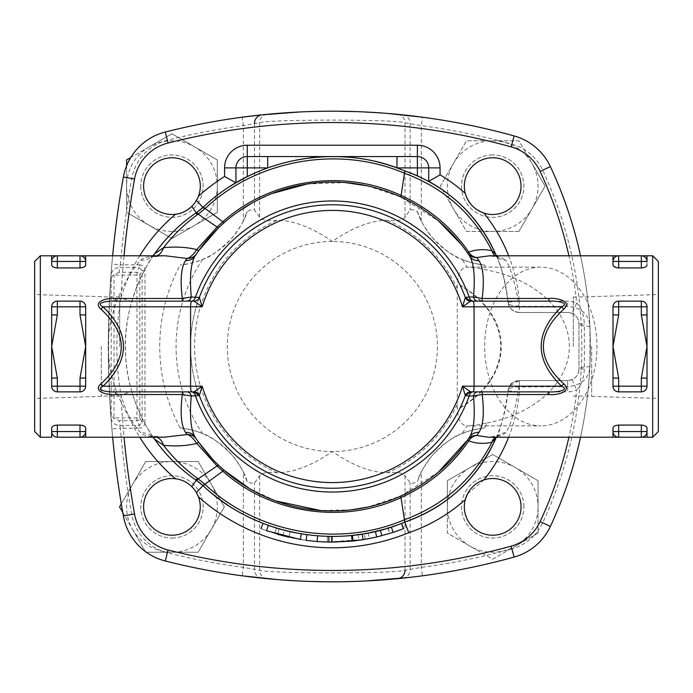 <?xml version="1.0" encoding="UTF-8"?>
<svg xmlns="http://www.w3.org/2000/svg" width="693" height="693" viewBox="0 0 693 693"><rect width="100%" height="100%" fill="white"/><g stroke="black" fill="none" stroke-linecap="round" stroke-linejoin="round"><path stroke-width="0.52" stroke-dasharray="3.46 2.6" d="M119.698 346.5L119.698 296.959L119.698 346.5M101.317 346.5L101.317 396.361L101.317 346.5M34.65 346.5L34.65 398.44L34.65 346.5M573.302 346.5L573.302 296.959L573.302 346.5M591.683 346.5L591.683 396.361L591.683 346.5M658.35 346.5L658.35 398.44L658.35 346.5M171.951 478.525A28.352 28.352 0 0 1 196.509 521.049A28.352 28.352 0 0 1 147.401 521.049A28.352 28.352 0 0 1 171.951 478.525A28.352 28.352 0 0 0 147.401 521.049A28.352 28.352 0 0 0 196.509 521.049A28.352 28.352 0 0 0 171.951 478.525M193.737 488.73L196.448 492.602M198.458 496.82A28.352 28.352 0 0 1 177.573 534.658A28.352 28.352 0 0 1 143.624 507.9A28.352 28.352 0 0 1 175.537 478.75M175.537 214.25A28.352 28.352 0 0 1 143.624 185.1A28.352 28.352 0 0 1 177.573 158.342A28.352 28.352 0 0 1 198.458 196.18L193.737 204.27M200.303 186.131A28.352 28.352 0 0 1 157.779 210.681A28.352 28.352 0 0 1 157.779 161.582A28.352 28.352 0 0 1 200.303 186.131A28.352 28.352 0 0 0 157.779 161.582A28.352 28.352 0 0 0 157.779 210.681A28.352 28.352 0 0 0 200.303 186.131M465.298 193.425A28.352 28.352 0 0 1 490.765 157.848A28.352 28.352 0 0 1 520.833 189.622A28.352 28.352 0 0 1 483.905 213.08M492.697 214.483A28.352 28.352 0 0 1 468.147 171.951A28.352 28.352 0 0 1 517.247 171.951A28.352 28.352 0 0 1 492.697 214.483A28.352 28.352 0 0 0 517.247 171.951A28.352 28.352 0 0 0 468.147 171.951A28.352 28.352 0 0 0 492.697 214.483M404.764 522.089L404.764 522.089A189.943 189.943 0 0 1 263.08 523.38M252.009 518.633A189.943 189.943 0 0 1 227.772 505.084M212.136 493.589A189.943 189.943 0 0 1 202.962 485.585M202.962 207.415A189.943 189.943 0 0 1 230.371 186.244M146.344 552.234L198.146 552.234L211.235 529.556A45.357 45.357 0 0 1 171.951 552.234L198.146 552.234L224.333 506.869L211.235 484.19A45.357 45.357 0 0 1 211.235 529.556L224.333 506.869L198.146 461.512L171.951 461.512A45.357 45.357 0 0 1 211.235 484.19L198.146 461.512L145.764 461.512L132.666 484.19A45.357 45.357 0 0 1 171.951 461.512L145.764 461.512L121.301 503.889M119.577 506.869L132.666 529.556A45.357 45.357 0 0 1 132.666 484.19L119.577 506.869M132.666 529.556L145.764 552.234L171.951 552.234A45.357 45.357 0 0 1 132.666 529.556M126.594 165.818L126.594 212.318L149.272 225.416A45.357 45.357 0 0 1 126.594 186.131L126.594 212.318L171.951 238.505L194.629 225.416A45.357 45.357 0 0 1 149.272 225.416L171.951 238.505L217.316 212.318L217.316 186.131A45.357 45.357 0 0 1 194.629 225.416L217.316 212.318L217.316 159.944L194.629 146.847A45.357 45.357 0 0 1 217.316 186.131L217.316 159.944L171.951 133.749L149.272 146.847A45.357 45.357 0 0 1 194.629 146.847L171.951 133.749L130.734 157.554M149.272 146.847L126.594 159.944L126.594 186.131A45.357 45.357 0 0 1 149.272 146.847M518.884 231.488L531.981 208.81A45.357 45.357 0 0 1 492.697 231.488L518.884 231.488L545.07 186.131L531.981 163.453A45.357 45.357 0 0 1 531.981 208.81L545.07 186.131L518.884 140.766L466.51 140.766L440.324 186.131L466.51 231.488L492.697 231.488A45.357 45.357 0 0 1 453.413 163.453A45.357 45.357 0 0 1 531.981 163.453L518.884 140.766L466.51 140.766L440.324 186.131L466.51 231.488L518.884 231.488M171.951 538.054A31.185 31.185 0 0 0 198.96 491.276A31.185 31.185 0 0 0 144.95 491.276A31.185 31.185 0 0 0 171.951 538.054A31.185 31.185 0 0 1 140.766 506.869A31.185 31.185 0 0 1 171.951 475.684A31.185 31.185 0 0 1 203.136 506.869A31.185 31.185 0 0 1 171.951 538.054M122.73 512.344L145.339 551.498M484.511 427.919C473.821 429.53 466.311 431.453 461.997 433.671A156.246 156.246 0 0 0 466.917 425.866C470.928 425.892 477.642 424.939 487.049 422.999A172.6 172.6 0 0 1 484.511 427.919A79.383 79.383 0 0 0 421.309 472.167L417.489 481.47C413.574 483.376 411.122 483.87 410.117 482.943L405.024 475.788C402.737 472.782 396.838 471.777 387.326 472.782C370.694 472.479 352.356 465.393 332.328 451.541C312.3 465.393 293.971 472.47 277.321 472.782C267.81 471.777 261.911 472.782 259.624 475.788L254.53 482.943C253.534 483.87 251.074 483.376 247.158 481.47L243.347 472.167L243.347 567.385L242.221 575.814A680.396 680.396 0 0 1 165.272 560.984A56.696 56.696 0 0 1 123.38 515.982A963.902 963.902 0 0 1 111.894 428.932L120.365 428.205A955.396 955.396 0 0 0 131.748 514.492A48.198 48.198 0 0 0 167.359 552.737A671.898 671.898 0 0 0 243.347 567.385L259.624 570.218C268.52 573.795 396.327 573.769 405.024 570.218L421.309 567.385A671.898 671.898 0 0 0 486.131 555.457L492.697 559.251L515.375 546.153A45.357 45.357 0 0 1 447.34 506.869L447.34 533.064L492.697 559.251L534.312 535.221A48.198 48.198 0 0 0 538.054 530.665L538.054 480.682L492.697 454.495L447.34 480.682L447.34 506.869A45.357 45.357 0 0 1 515.375 467.593A45.357 45.357 0 0 1 538.054 506.869L538.054 480.682L492.697 454.495L447.34 480.682L447.34 533.064L486.131 555.457A671.898 671.898 0 0 0 509.598 549.497A671.898 671.898 0 0 0 511.884 548.865A48.198 48.198 0 0 0 534.312 535.221L538.054 533.064L538.054 506.869A45.357 45.357 0 0 1 515.375 546.153L538.054 533.064L538.054 530.665A48.198 48.198 0 0 0 542.671 522.808A416.744 416.744 0 0 0 542.671 170.192A48.198 48.198 0 0 0 511.884 144.135A671.898 671.898 0 0 0 421.309 125.624L405.024 122.782C396.127 119.205 268.312 119.231 259.624 122.782L243.347 125.624A671.898 671.898 0 0 0 167.359 140.263A48.198 48.198 0 0 0 131.748 178.517A955.396 955.396 0 0 0 120.365 264.795L111.894 264.068A963.902 963.902 0 0 1 123.38 177.018A56.696 56.696 0 0 1 165.272 132.025A680.396 680.396 0 0 1 242.221 117.186L243.347 125.624L243.347 220.833L247.158 211.538C251.074 209.624 253.534 209.13 254.53 210.057L259.624 217.212C261.911 220.218 267.81 221.223 277.321 220.218C293.953 220.53 312.292 227.607 332.328 241.459C352.347 227.607 370.677 220.53 387.326 220.218C396.838 221.223 402.737 220.218 405.024 217.212L410.117 210.057C411.122 209.13 413.574 209.624 417.489 211.538L421.309 220.833A79.383 79.383 0 0 0 484.511 265.09A172.6 172.6 0 0 1 487.049 270.001C477.624 268.061 470.911 267.108 466.917 267.143C460.273 267.94 457.051 275.06 457.267 288.505L457.267 404.495C457.051 417.94 460.273 425.06 466.917 425.866L540.809 425.883A79.383 56.133 90 0 1 484.676 346.5A79.383 56.133 90 0 1 540.809 267.126A79.383 56.133 90 0 1 596.942 346.5L596.942 346.509A62.37 44.101 -90 0 0 596.942 346.5A79.383 56.133 90 0 1 596.942 346.509A79.383 56.133 90 0 1 540.809 425.883M140.766 186.131A31.185 31.185 0 0 0 187.543 213.141A31.185 31.185 0 0 0 187.543 159.121A31.185 31.185 0 0 0 140.766 186.131A31.185 31.185 0 0 1 171.951 154.946A31.185 31.185 0 0 1 203.136 186.131A31.185 31.185 0 0 1 171.951 217.316A31.185 31.185 0 0 1 140.766 186.131M492.697 154.946A31.185 31.185 0 0 0 465.687 201.724A31.185 31.185 0 0 0 519.707 201.724A31.185 31.185 0 0 0 492.697 154.946A31.185 31.185 0 0 1 523.882 186.131A31.185 31.185 0 0 1 492.697 217.316A31.185 31.185 0 0 1 461.512 186.131A31.185 31.185 0 0 1 492.697 154.946M467.541 493.806L483.905 479.92A28.352 28.352 0 0 1 520.833 503.378A28.352 28.352 0 0 1 490.765 535.161A28.352 28.352 0 0 1 465.298 499.584M464.345 506.869A28.352 28.352 0 0 1 506.869 482.319A28.352 28.352 0 0 1 506.869 531.427A28.352 28.352 0 0 1 464.345 506.869A28.352 28.352 0 0 0 506.869 531.427A28.352 28.352 0 0 0 506.869 482.319A28.352 28.352 0 0 0 464.345 506.869M523.882 506.869A31.185 31.185 0 0 0 477.105 479.868A31.185 31.185 0 0 0 477.105 533.879A31.185 31.185 0 0 0 523.882 506.869A31.185 31.185 0 0 1 492.697 538.054A31.185 31.185 0 0 1 461.512 506.869A31.185 31.185 0 0 1 492.697 475.684A31.185 31.185 0 0 1 523.882 506.869M119.135 272.332L113.297 275.112L114.05 275.112L114.05 417.888L136.98 417.888L136.98 272.332L139.362 267.576L119.473 267.576L119.135 272.332L136.98 272.332A2.833 2.763 -153.4 0 1 139.804 275.112L142.126 270.469L144.95 270.469L144.95 422.539L142.126 422.539L142.126 270.469L139.362 267.576L139.362 264.795L120.365 264.795L119.473 267.576A8.507 8.342 4.2 0 0 110.993 275.286L111.894 264.068M299.541 111.989L314.189 111.434M325.719 111.227L335.109 111.201M356.748 111.634L363.834 111.928M380.448 112.898L387.517 113.435M113.288 275.112L111.192 277.78L110.967 275.623C107.51 323.345 107.51 370.59 110.967 417.377L111.192 415.228L114.05 418.52L119.135 420.668L120.365 428.205L139.362 428.205L139.362 425.424L142.126 422.539L139.804 417.888A2.833 2.763 -26.6 0 1 136.98 420.668L119.135 420.668M402.616 114.839A8.507 8.385 -84.1 0 1 410.117 123.293L410.117 210.057M131.748 514.492L123.38 515.982A963.902 963.902 0 0 1 123.38 177.018A56.696 56.696 0 0 1 165.272 132.025A680.396 680.396 0 0 1 514.154 135.941A56.696 56.696 0 0 1 550.381 166.589A425.251 425.251 0 0 1 550.381 526.411A56.696 56.696 0 0 1 514.154 557.059A680.396 680.396 0 0 1 165.272 560.984A56.696 56.696 0 0 1 123.38 515.982A963.902 963.902 0 0 1 123.38 177.018A56.696 56.696 0 0 1 165.272 132.025A680.396 680.396 0 0 1 514.154 135.941A680.396 680.396 0 0 0 422.435 117.186L421.309 125.624L421.309 220.833M167.359 552.737L165.272 560.984A680.396 680.396 0 0 0 514.154 557.059A56.696 56.696 0 0 0 550.381 526.411A425.251 425.251 0 0 0 550.381 166.589A56.696 56.696 0 0 0 514.154 135.941A56.696 56.696 0 0 1 550.381 166.589A425.251 425.251 0 0 1 550.381 526.411A56.696 56.696 0 0 1 514.154 557.059A680.396 680.396 0 0 1 422.435 575.814L421.309 567.385L421.309 472.167M422.435 575.814L408.835 577.494M402.616 578.17A8.507 8.385 84.1 0 0 410.117 569.707L410.117 482.943M365.315 581.003L349.87 581.583M339.648 581.765L328.941 581.799M310.126 581.444L298.137 580.951M284.095 580.093L277.728 579.617M262.041 578.17A8.507 8.385 95.9 0 1 254.53 569.707L254.53 482.943M111.894 428.932L110.993 417.714A8.507 8.342 175.8 0 0 119.473 425.424L139.362 425.424L136.98 420.668L136.98 417.888L139.804 417.888L139.804 275.112L114.05 275.112L114.05 274.471M487.049 422.999A112.257 79.383 0 0 0 569.325 346.5A112.257 79.383 0 0 0 487.049 270.001M243.347 220.833A79.383 79.383 0 0 1 180.137 265.09C190.835 263.47 198.337 261.556 202.651 259.329C209.97 257.406 219.846 250.208 232.259 237.751C240.783 226.62 245.746 217.879 247.158 211.538M247.158 481.47C245.746 475.121 240.783 466.389 232.259 455.249C219.846 442.792 209.97 435.602 202.651 433.671C198.276 431.436 190.766 429.513 180.137 427.919A79.383 79.383 0 0 1 243.347 472.167M111.192 415.22L111.192 277.78M111.079 274.792C107.822 322.6 107.822 370.409 111.079 418.217M540.809 267.126L466.917 267.143A156.246 156.246 0 0 0 461.997 259.329C466.372 261.573 473.882 263.487 484.511 265.09M460.057 285.031A112.257 79.383 0 0 1 460.057 407.969A141.753 141.753 0 0 1 243.953 457.337A141.753 141.753 0 0 1 243.953 235.672A141.753 141.753 0 0 1 460.057 285.031M460.273 407.51A112.257 79.383 0 0 0 460.273 285.49A141.753 141.753 0 0 0 244.083 235.568A141.753 141.753 0 0 0 244.083 457.441A141.753 141.753 0 0 0 460.273 407.51M417.489 211.538C418.901 217.879 423.865 226.62 432.397 237.751C444.811 250.208 454.677 257.406 461.997 259.329M461.997 433.671C454.677 435.602 444.811 442.792 432.397 455.249C423.865 466.389 418.901 475.121 417.489 481.47M196.197 212.803A56.696 56.696 0 0 0 196.881 212.335M508.627 437.222A164.432 164.432 0 0 0 519.343 391.866L508.047 390.843A153.092 153.092 0 0 1 495.66 438.86C500.493 430.388 504.625 414.379 508.047 390.843L509.814 385.715L519.343 380.518A11.339 11.339 0 0 0 508.047 390.843L509.814 385.715M496.37 255.778A153.092 153.092 0 0 1 508.047 302.157L519.343 301.143A164.432 164.432 0 0 0 508.627 255.778M247.271 156.557L417.377 156.557A11.339 11.339 0 0 1 428.716 167.897L428.716 181.393M235.932 182.831L235.932 167.897M153.24 437.222A161.599 161.599 0 0 1 131.817 391.684L120.928 394.854A172.938 172.938 0 0 0 139.735 437.222M131.817 391.684C123.233 361.564 123.233 331.445 131.817 301.316L120.928 298.146C115.523 330.388 115.523 362.621 120.928 394.854A952.563 952.563 0 0 0 124.03 437.222M131.817 301.316A161.599 161.599 0 0 1 153.24 255.778M572.158 313.427C576.489 315.532 578.759 318.997 578.967 323.822C578.386 317.022 574.601 313.236 567.628 312.482L519.343 312.482L567.628 312.482A11.339 11.339 0 0 1 572.158 313.427L576.68 303.023A22.678 22.678 0 0 0 567.628 301.143L519.343 301.143L519.343 312.482C512.673 311.694 508.905 308.246 508.047 302.157A11.339 11.339 0 0 0 519.343 312.482L519.343 306.349L567.628 306.349C581.366 307.683 588.816 314.319 589.968 326.273L589.968 366.727C588.842 378.681 581.392 385.325 567.628 386.651L519.005 386.928C515.332 409.433 510.906 424.731 505.725 432.822L500.753 435.724L489.708 437.222M589.968 326.273A11.001 2.451 0 0 1 578.967 323.822L578.967 369.178L578.967 323.822L584.346 324.142C583.861 314.683 581.306 307.64 576.68 303.023A413.912 413.912 0 0 0 568.91 255.778M589.968 366.727A11.001 2.451 180 0 0 578.967 369.178C578.759 374.012 576.481 377.477 572.158 379.582A11.339 11.339 0 0 1 567.628 380.518C574.61 379.764 578.395 375.987 578.967 369.178L584.346 368.867L584.346 324.142M572.158 379.582L576.68 389.977C581.306 385.369 583.861 378.326 584.346 368.867M567.628 386.651L567.628 380.518L519.343 380.518L567.628 380.518L567.628 391.866A22.678 22.678 0 0 0 576.68 389.977A413.912 413.912 0 0 1 568.91 437.222M580.517 437.222A425.251 425.251 0 0 0 580.517 255.778M294.075 532.553A189.943 189.943 0 0 0 301.282 533.896C308.506 534.996 308.506 534.996 301.282 533.896C308.506 534.996 308.506 534.996 301.282 533.896A189.943 189.943 0 0 1 290.15 531.704L279.175 528.863A189.943 189.943 0 0 1 268.39 525.363C261.538 522.817 261.538 522.817 268.39 525.363L266.484 530.699C259.425 528.075 259.425 528.075 266.484 530.699L277.59 534.303L279.175 528.863L277.59 534.303M331.678 536.443L327.417 536.382A189.943 189.943 0 0 1 276.464 528.049L284.338 530.284L276.464 528.049A189.943 189.943 0 0 0 327.417 536.382L327.555 536.391M401.568 523.388L380.37 530.284L362.17 534.086A189.943 189.943 0 0 0 364.319 533.731A189.943 189.943 0 0 1 332.328 536.443A189.943 189.943 0 0 0 352.694 535.351A189.943 189.943 0 0 1 328.924 536.417L329.963 536.434M367.636 533.134L388.184 528.049L364.319 533.731L365.272 539.319L327.269 542.047C309.39 541.571 291.9 538.712 274.792 533.463L282.9 535.767L284.338 530.284M403.153 528.846L401.1 523.561L387.993 528.101L368.226 533.021L351.568 535.472A189.943 189.943 0 0 0 352.694 535.351C359.962 534.476 359.962 534.476 352.694 535.351L353.309 540.99C360.784 540.09 360.784 540.09 353.309 540.99L369.3 538.591L389.657 533.523L403.638 528.655M328.811 536.417L327.165 536.373M353.413 535.273L354.738 535.117M355.925 534.979L356.479 534.901M358.142 534.684L359.104 540.271L328.187 542.073M377.035 161.893A189.943 189.943 0 0 0 347.531 157.164M309.719 157.909A189.943 189.943 0 0 0 268.078 167.749M519.005 306.072A11.001 4.886 -5.1 0 1 508.047 302.157C504.617 278.577 500.485 262.578 495.66 254.149A11.001 10.369 -23.8 0 0 505.725 260.178C510.897 268.234 515.323 283.532 519.005 306.072L519.343 306.349M382.753 535.507L368.867 538.669M369.854 538.478L372.643 537.915M373.44 537.742L376.36 537.092M376.706 537.014L382.657 535.533M317.602 535.871L317.16 541.528L332.328 542.117L365.272 539.319L364.319 533.731M280.986 535.256L306.124 540.349M276.464 528.049L274.792 533.463L276.464 528.049M327.417 536.382L327.269 542.047L327.417 536.382M332.328 536.443L332.328 542.117L332.328 536.443M388.184 528.049L389.856 533.463M301.282 533.896L300.355 539.483C307.796 540.627 307.796 540.627 300.355 539.483L288.894 537.231L290.15 531.704L288.894 537.231M317.16 541.528L322.678 541.883M324.87 541.978L325.805 542.004M326.16 542.021L327.035 542.047M327.174 542.047L327.954 542.065M328.924 536.417L328.82 542.082L328.924 536.417M612.993 306.808L612.993 314.934L612.993 306.808A5.674 5.674 0 0 1 618.658 301.143C615.089 301.602 613.201 303.491 612.993 306.808L618.658 306.808L618.658 314.934L612.993 314.934L612.993 306.808C613.201 303.491 615.089 301.602 618.658 301.143L641.337 301.143C644.914 301.602 646.803 303.491 647.011 306.808L647.011 314.934L641.337 314.934L641.337 306.808L647.011 306.808C646.803 303.491 644.914 301.602 641.337 301.143L641.337 306.808L618.658 306.808L618.658 301.143L641.337 301.143A5.674 5.674 0 0 1 647.011 306.808L647.011 346.5L641.337 314.934M615.531 256.722L615.627 256.661A5.674 5.674 0 0 1 618.658 255.778A5.674 5.674 0 0 0 612.993 261.452A5.674 5.674 0 0 1 615.167 256.982L613.929 258.35M644.481 256.731L643.901 256.393A5.674 5.674 0 0 0 641.337 255.778L641.337 261.452L618.658 261.452L618.658 255.778L641.337 255.778A5.674 5.674 0 0 1 647.011 261.452A5.674 5.674 0 0 0 641.337 255.778L647.011 255.778L647.011 261.452L641.337 261.452L641.337 267.94L618.338 267.931M618.658 267.94L618.658 261.452L612.993 261.452L612.993 264.925L616.484 267.689M614.007 258.203A5.674 5.674 0 0 0 612.993 261.452L612.993 255.778L618.658 255.778M612.993 264.925L612.993 261.452L612.993 264.925M647.011 261.452L647.011 264.925L647.011 261.452M612.993 378.075L618.658 378.075L618.658 386.192L612.993 386.192L612.993 378.075L612.993 386.192C613.201 389.509 615.089 391.398 618.658 391.866L618.658 386.192L641.337 386.192L641.337 391.866L618.658 391.866A5.674 5.674 0 0 1 612.993 386.192L612.993 346.5L618.658 378.075M612.993 314.934L612.993 346.5L618.658 314.934M641.337 378.075L647.011 378.075L647.011 386.192L641.337 386.192L641.337 378.075L647.011 346.5L647.011 386.192A5.674 5.674 0 0 1 641.337 391.866C644.914 391.398 646.803 389.509 647.011 386.192C646.803 389.509 644.914 391.398 641.337 391.866L618.658 391.866L641.337 391.866M618.658 391.866C615.089 391.398 613.201 389.509 612.993 386.192M641.337 301.143L618.658 301.143M615.54 436.287A5.674 5.674 0 0 0 618.658 437.222L618.658 431.548L641.337 431.548L641.337 437.222A5.674 5.674 0 0 0 645.989 434.797M615.185 436.027A5.674 5.674 0 0 1 612.993 431.548L612.993 428.075L612.993 431.548A5.674 5.674 0 0 0 613.92 434.658L615.185 436.027A5.674 5.674 0 0 1 614.007 434.797M614.015 434.788L615.627 436.339A5.674 5.674 0 0 1 615.523 436.278L616.094 436.607M641.337 437.222L647.011 437.222L647.011 431.548A5.674 5.674 0 0 1 641.337 437.222A5.674 5.674 0 0 0 647.011 431.548L647.011 428.075C646.803 426.386 644.914 425.381 641.337 425.069L618.658 425.069L618.658 431.548L612.993 431.548L612.993 437.222L618.658 437.222M641.337 425.069L641.337 431.548L647.011 431.548L647.011 428.075M612.993 431.548L612.993 428.075M57.328 391.866L80.007 391.866C83.584 391.398 85.473 389.509 85.681 386.192L80.007 386.192L80.007 378.075L85.681 378.075L85.681 386.192A5.674 5.674 0 0 1 80.007 391.866L57.328 391.866C53.759 391.398 51.871 389.509 51.663 386.192L51.663 378.075L57.328 378.075L57.328 386.192L51.663 386.192L51.663 378.075L51.663 386.192C51.871 389.509 53.759 391.398 57.328 391.866L57.328 386.192L80.007 386.192L80.007 391.866L57.328 391.866A5.674 5.674 0 0 1 51.663 386.192M51.663 306.808A5.674 5.674 0 0 1 57.328 301.143C53.759 301.602 51.871 303.491 51.663 306.808L51.663 314.934L51.663 306.808L57.328 306.808L57.328 314.934L51.663 314.934L51.663 306.808C51.871 303.491 53.759 301.602 57.328 301.143L80.007 301.143L80.007 306.808L85.681 306.808L85.681 314.934L80.007 314.934L80.007 306.808L57.328 306.808L57.328 301.143L80.007 301.143A5.674 5.674 0 0 1 85.681 306.808L85.681 314.934L85.681 306.808C85.473 303.491 83.584 301.602 80.007 301.143C83.584 301.602 85.473 303.491 85.681 306.808M84.659 434.797A5.674 5.674 0 0 1 80.007 437.222L85.681 437.222L85.681 431.548A5.674 5.674 0 0 1 80.007 437.222A5.674 5.674 0 0 0 85.681 431.548L85.681 428.075L85.681 431.548L80.007 431.548L80.007 437.222L57.328 437.222L57.328 431.548L80.007 431.548L80.007 425.069L57.328 425.069L57.328 431.548L51.663 431.548A5.674 5.674 0 0 0 53.846 436.027A5.674 5.674 0 0 1 52.677 434.797M57.328 437.222A5.674 5.674 0 0 1 54.201 436.278L54.764 436.607M54.21 436.287A5.674 5.674 0 0 0 54.297 436.347L52.685 434.788M53.846 436.027L52.599 434.65A5.674 5.674 0 0 1 51.663 431.548L51.672 437.222M51.663 314.934L51.663 346.5L57.328 378.075M85.681 378.075L85.681 346.5L80.007 314.934M80.007 378.075L85.681 346.5L85.681 314.934M57.328 314.934L51.663 346.5L51.663 378.075M85.681 386.192C85.473 389.509 83.584 391.398 80.007 391.866M85.681 431.548L85.239 426.983M84.754 426.49L80.007 425.069M80.007 301.143L57.328 301.143M83.134 256.722L82.58 256.401A5.674 5.674 0 0 0 80.007 255.778A5.674 5.674 0 0 1 85.681 261.452A5.674 5.674 0 0 0 80.007 255.778L85.681 255.778L85.681 261.452L57.328 261.452L57.328 255.778A5.674 5.674 0 0 0 51.663 261.452A5.674 5.674 0 0 1 53.837 256.982L52.599 258.35M54.297 256.661L52.685 258.212A5.674 5.674 0 0 0 51.663 261.452L51.663 255.778L57.328 255.778A5.674 5.674 0 0 0 54.297 256.661L54.201 256.722M80.007 255.778L80.007 267.94L57.328 267.94C53.759 267.619 51.871 266.614 51.663 264.925M57.328 267.94L57.328 261.452L51.663 261.452M85.681 261.452L85.681 264.925M115.809 391.866L194.023 391.866A5.674 5.674 0 0 1 199.341 395.564A141.753 141.753 0 0 0 465.315 395.564A5.674 5.674 0 0 1 470.634 391.866L548.847 391.866M194.023 301.143A5.674 5.674 0 0 0 199.341 297.436A141.753 141.753 0 0 1 465.315 297.436A5.674 5.674 0 0 0 470.634 301.143L548.847 301.143M652.676 437.222L652.676 255.778M489.682 255.778L500.753 257.285L505.725 260.178M115.809 301.143L191.337 301.143M40.324 255.778L40.324 437.222M163.938 437.222L152.867 436.633C146.673 436.14 142.619 434.866 140.696 432.813C131.254 422.132 110.941 392.169 108.706 355.907C104.314 312.69 129.141 272.427 140.696 260.187C142.619 258.142 146.673 256.869 152.867 256.367L163.886 255.778M198.614 442.203L196.483 439.154M196.483 253.846L196.803 253.378M197.219 252.772L197.765 251.992M216.831 463.548L212.43 459.026M438.582 471.985L400.381 496.188L367.836 507.051M351.23 509.84L320.452 510.498M275.901 500.944L249.324 488.444M156.999 437.222A17.013 11.642 96.2 0 0 154.669 436.616A17.013 11.642 96.2 0 0 152.867 436.633M140.696 260.187A17.013 15.818 35 0 0 154.626 253.768C144.17 266.918 121.708 310.169 125.684 356.609C127.642 395.556 146.084 427.754 154.626 439.232A17.013 15.818 145 0 0 140.696 432.813M152.867 256.367A17.013 11.642 83.8 0 0 154.695 256.384A17.013 11.642 83.8 0 0 156.999 255.778M519.005 386.928A11.001 4.886 -174.9 0 0 508.047 390.843M505.725 432.822A11.001 10.369 -156.2 0 0 495.66 438.86M500.753 435.724A11.001 9.035 -105.4 0 0 497.825 435.932A11.001 9.035 -105.4 0 0 495.244 437.222M495.244 255.778A11.001 9.035 -74.6 0 0 497.843 257.077A11.001 9.035 -74.6 0 0 500.753 257.285M367.489 185.871L400.476 196.864L438.6 221.032M461.001 244.127L467.593 253.023M223.848 222.929L237.119 212.439M252.053 202.997L272.271 193.434M306.99 184.035L345.339 182.588M34.65 431.548L34.65 261.452M658.35 261.452L658.35 431.548M112.638 255.778A963.902 963.902 0 0 0 112.638 437.222M139.735 255.778A172.938 172.938 0 0 0 120.928 298.146A952.563 952.563 0 0 1 124.03 255.778M519.343 386.651L519.343 380.518L519.343 391.866L567.628 391.866M167.359 140.263L165.272 132.025M131.748 178.517L123.38 177.018M267.195 114.319A8.507 8.385 -95.5 0 0 259.624 122.782L259.624 217.212M397.453 114.319A8.507 8.385 -84.5 0 1 405.024 122.782L405.024 217.212M514.154 135.941L511.884 144.135M550.381 166.589L542.671 170.192M550.381 526.411L542.671 522.808M514.154 557.059L511.884 548.865M267.195 578.681A8.507 8.385 95.5 0 1 259.624 570.218L259.624 475.788M254.53 123.293L254.53 210.057M405.024 475.788L405.024 570.218M144.95 422.539C144.638 425.961 142.775 427.85 139.362 428.205M139.362 264.795C142.775 265.15 144.638 267.039 144.95 270.469M180.137 427.919A172.6 172.6 0 0 1 180.137 265.09M114.05 418.529L114.05 417.888L113.288 417.896M387.326 220.218A137.742 137.742 0 0 1 457.267 288.505M457.267 404.495A137.742 137.742 0 0 1 387.326 472.782M202.651 259.329A156.246 156.246 0 0 0 202.651 433.671M277.321 472.782A137.742 137.742 0 0 1 277.321 220.218M332.328 241.459A105.041 105.041 0 0 0 227.287 346.5A105.041 105.041 0 0 0 332.328 451.541A105.041 105.041 0 0 0 437.37 346.5A105.041 105.041 0 0 0 332.328 241.459M567.628 306.349L567.628 301.143M352.209 535.403L352.806 541.042M368.226 533.021L369.3 538.591M387.993 528.101L389.657 533.523M352.694 535.351L353.309 540.99M465.315 395.564A5.674 5.674 0 0 1 470.634 391.866M199.341 297.436A141.753 141.753 0 0 1 465.315 297.436M119.698 296.959L101.317 296.959M119.698 396.041L101.317 396.041M101.317 296.647L34.65 294.56M101.317 396.361L34.65 398.44M573.302 396.041L591.683 396.041M573.302 296.959L591.683 296.959M591.683 396.361L658.35 398.44M591.683 296.647L658.35 294.56M615.54 256.722L616.086 256.401M615.627 256.661L614.015 258.212M644.369 256.661L645.98 258.212M644.811 256.973L646.075 258.35M645.98 434.788L643.91 436.607M646.075 434.65L644.819 436.027M84.745 434.65L83.507 436.018M84.65 434.788L82.588 436.599M83.498 256.982L84.745 258.35M54.21 256.722L54.756 256.401M83.039 256.661L84.65 258.212M164.137 437.222L150.909 435.958L152.824 437.222M152.824 255.778L150.875 257.068L164.111 255.778M519.343 380.518C513.53 381.886 510.637 383.238 510.654 384.572M508.047 302.157C509.779 307.839 512.118 310.992 515.055 311.616L519.343 312.482M496.656 437.222L498.319 435.776L488.556 437.24M496.647 255.778L498.302 257.216L489.483 255.778"/><path stroke-width="1.04" d="M171.951 478.525A28.352 28.352 0 0 1 178.733 534.398A28.352 28.352 0 0 1 143.806 510.291A28.352 28.352 0 0 1 171.951 478.525M408.757 532.709L404.764 522.089C338.089 550.502 255.934 535.741 203.3 485.897C255.604 535.646 338.401 550.537 404.764 522.089C446.639 507.103 476.94 479.357 495.66 438.86A153.092 153.092 0 0 1 404.764 522.089L404.409 519.759C338.756 548.085 256.696 533.497 204.851 484.225L203.3 485.897L202.962 485.585A56.696 56.696 0 0 0 196.197 480.197L202.962 485.585L196.448 492.602L198.458 496.82A201.282 201.282 0 0 0 408.757 532.709A164.432 164.432 0 0 0 465.298 499.584L467.541 493.806M139.735 437.222A172.938 172.938 0 0 0 175.537 478.75C181.653 479.53 187.084 482.163 191.822 486.651L193.737 488.73M200.303 186.131A28.352 28.352 0 0 1 175.537 214.25A28.352 28.352 0 0 1 143.702 188.522A28.352 28.352 0 0 1 170.755 157.805A28.352 28.352 0 0 1 200.303 186.131M193.737 204.27L191.822 206.358C186.478 211.122 181.055 213.756 175.537 214.25A172.938 172.938 0 0 0 139.735 255.778M492.697 214.483A28.352 28.352 0 0 1 465.298 193.425A28.352 28.352 0 0 1 487.803 158.203A28.352 28.352 0 0 1 520.937 183.671A28.352 28.352 0 0 1 492.697 214.483M508.627 255.778A164.432 164.432 0 0 0 483.905 213.08C474.393 209.641 468.191 203.092 465.298 193.425A164.432 164.432 0 0 0 440.055 174.818L428.716 181.393A153.092 153.092 0 0 1 496.37 255.778M261.018 528.655L263.08 523.38A189.943 189.943 0 0 1 252.009 518.633M227.772 505.084A189.943 189.943 0 0 1 212.136 493.589M440.055 174.818L440.055 167.897A22.678 22.678 0 0 0 417.377 145.218L247.271 145.218A22.678 22.678 0 0 0 224.593 167.897L224.593 176.472L235.932 182.831A189.943 189.943 0 0 0 230.371 186.244M145.339 551.498L146.344 552.234M130.734 157.554L126.594 159.944L126.594 165.818M121.301 503.889L119.577 506.869L122.73 512.344M464.345 506.869A28.352 28.352 0 0 1 520.426 500.952A28.352 28.352 0 0 1 495.668 535.065A28.352 28.352 0 0 1 464.345 506.869M242.221 117.186L262.041 114.839A8.507 8.385 -95.9 0 0 254.53 123.293M262.041 114.839L299.541 111.989M314.189 111.434L325.719 111.227M335.109 111.201L356.748 111.634M363.834 111.928L380.448 112.898M387.517 113.435L422.435 117.186M408.835 577.494L365.315 581.003M349.87 581.583L339.648 581.765M328.941 581.799L310.126 581.444M298.137 580.951L284.095 580.093M277.728 579.617L242.221 575.814M460.273 285.49L460.057 285.031M460.057 407.969L460.273 407.51M153.24 255.778A161.599 161.599 0 0 1 196.197 212.803L196.881 212.335A56.696 56.696 0 0 0 202.962 207.415L196.881 212.335L198.172 214.128L204.851 208.784C256.731 159.485 338.747 144.924 404.417 173.25C443.537 187.647 472.73 213.479 491.987 250.753A11.001 9.035 -74.6 0 0 495.244 255.778M568.91 437.222A413.912 413.912 0 0 1 540.107 521.612A45.357 45.357 0 0 1 511.122 546.136A669.057 669.057 0 0 1 168.061 549.991L165.272 560.984A56.696 56.696 0 0 1 123.38 515.982A56.696 56.696 0 0 0 165.272 560.984A680.396 680.396 0 0 0 514.154 557.059A56.696 56.696 0 0 0 550.381 526.411A425.251 425.251 0 0 0 580.517 437.222M235.932 167.897A11.339 11.339 0 0 1 247.271 156.557A11.339 11.339 0 0 0 235.932 167.897L247.271 167.897L247.271 156.557L267.68 156.557L267.68 167.897A189.943 189.943 0 0 0 247.271 176.663L235.932 182.831L235.932 167.897L224.593 167.897M100.883 383.853A5.674 1.663 -132.7 0 1 103.058 386.192C130.241 359.728 130.241 333.272 103.058 306.808A5.674 1.663 -47.3 0 1 100.883 309.147C128.066 334.052 128.066 358.957 100.883 383.853C91.9 391.874 108.506 395.478 115.809 394.534L182.328 394.534C180.05 412.699 181.098 425.311 185.49 432.38L187.119 434.537C189.977 435.195 193.191 438.149 196.751 443.399L217.195 466.112L222.851 471.205L204.851 484.225L197.219 478.161C184.39 468.806 173.163 457.839 163.548 445.27L154.626 439.232C166.025 455.414 179.885 469.066 196.197 480.197A161.599 161.599 0 0 1 153.24 437.222M580.517 255.778A425.251 425.251 0 0 0 550.381 166.589A56.696 56.696 0 0 0 514.154 135.941A680.396 680.396 0 0 0 165.272 132.025A56.696 56.696 0 0 0 123.38 177.018A963.902 963.902 0 0 0 112.638 255.778M301.282 533.896L300.355 539.483C307.796 540.627 307.796 540.627 300.355 539.483L266.484 530.699C259.425 528.075 259.425 528.075 266.484 530.699L268.39 525.363C261.538 522.817 261.538 522.817 268.39 525.363A189.943 189.943 0 0 0 294.075 532.553M327.555 536.391L327.988 536.399M328.473 536.408L331.756 536.443A189.943 189.943 0 0 0 351.568 535.472L352.148 541.112L332.718 542.117M330.292 536.434L331.678 536.443M353.413 535.273L352.694 535.351A189.943 189.943 0 0 0 362.17 534.086L363.063 539.682L352.806 541.042M364.319 533.731L367.636 533.134M352.209 535.403L362.17 534.086M327.165 536.373L328.924 536.417L328.82 542.082L317.16 541.528L306.124 540.349L306.886 534.736M354.738 535.117L355.925 534.979M417.377 145.218L417.377 167.897L428.716 167.897A11.339 11.339 0 0 0 417.377 156.557L396.976 156.557L396.976 167.897A189.943 189.943 0 0 0 377.035 161.893M440.055 167.897L428.716 167.897L428.716 181.393L417.377 175.823A153.092 153.092 0 0 0 404.764 170.911A189.943 189.943 0 0 0 396.976 167.897L417.377 167.897L417.377 175.823M347.531 157.164A189.943 189.943 0 0 0 333.567 156.557A189.943 189.943 0 0 0 332.328 156.557L267.68 156.557M396.976 156.557L332.328 156.557A189.943 189.943 0 0 0 309.719 157.909M268.078 167.749A189.943 189.943 0 0 0 267.68 167.897L247.271 167.897L247.271 176.663M477.893 391.866A5.674 4.591 90 0 0 473.475 395.98C475.225 415.661 473.995 429.236 469.793 436.72A164.432 164.432 0 0 1 194.958 436.885C190.74 429.305 189.51 415.67 191.268 395.98L199.341 395.564A141.753 141.753 0 0 0 465.315 395.564A5.674 5.674 0 0 1 470.634 391.866L462.491 386.192L465.315 395.564L469.17 396.032L473.475 395.98L482.163 394.534L548.847 394.534C556.167 395.478 572.747 391.866 563.773 383.853C536.59 358.957 536.59 334.052 563.773 309.147C572.739 301.117 556.158 297.514 548.847 298.475L482.163 298.475C484.416 280.319 483.359 267.706 478.993 260.655L476.68 257.519A11.001 9.503 -109.9 0 1 468.78 252.148C476.03 249.393 483.775 248.926 491.987 250.753L495.66 254.149C476.914 213.635 446.613 185.889 404.764 170.911C338.392 142.472 255.639 157.346 203.3 207.103L202.962 207.415L196.448 200.407M476.645 257.553A11.001 10.69 145.4 0 1 467.593 253.023L468.78 252.148C451.42 226.983 428.872 208.099 401.126 195.495L404.764 170.911C338.08 142.507 255.934 157.268 203.3 207.103L222.851 221.795L217.195 226.897L196.751 249.601C193.2 254.851 189.986 257.805 187.119 258.463L185.49 260.62C181.107 267.611 180.05 280.232 182.328 298.475L115.809 298.475C108.506 297.522 91.9 301.126 100.883 309.147M280.986 535.256L282.9 535.767M368.867 538.669L369.854 538.478M372.643 537.915L373.44 537.742M376.36 537.092L363.063 539.682M403.153 528.846L393.13 532.423L376.706 537.014L375.415 531.505M288.894 537.231L277.59 534.303M322.678 541.883L324.203 541.943M331.756 536.443L331.739 542.117L328.82 542.082M317.593 535.88L317.16 541.528M641.337 391.866L641.337 386.192L647.011 386.192L647.011 378.075L641.337 378.075L641.337 386.192L618.658 386.192L618.658 391.866L641.337 391.866A5.674 5.674 0 0 0 647.011 386.192L647.011 346.5L641.337 378.075M612.993 314.934L618.658 314.934L618.658 306.808L612.993 306.808L612.993 346.5L618.658 314.934M641.337 306.808L641.337 301.143L618.658 301.143L618.658 306.808L641.337 306.808L641.337 314.934L647.011 314.934L647.011 306.808L641.337 306.808M618.658 301.143A5.674 5.674 0 0 0 612.993 306.808M618.658 378.075L612.993 378.075L612.993 386.192L618.658 386.192L618.658 378.075L612.993 346.5L612.993 378.075M641.337 314.934L647.011 346.5L647.011 306.808A5.674 5.674 0 0 0 641.337 301.143M612.993 386.192A5.674 5.674 0 0 0 618.658 391.866M615.531 256.722L615.167 256.982A5.674 5.674 0 0 1 618.658 255.778A5.674 5.674 0 0 0 612.993 261.452L612.993 264.925C613.201 266.614 615.089 267.619 618.658 267.94L641.337 267.94C644.914 267.619 646.803 266.614 647.011 264.925C646.803 266.614 644.914 267.619 641.337 267.94L641.337 255.778L618.658 255.778L618.658 261.452L647.011 261.452A5.674 5.674 0 0 0 643.901 256.393M618.658 255.778L612.993 255.778L612.993 261.452L618.658 261.452L618.658 267.94M615.627 256.661A5.674 5.674 0 0 0 614.007 258.203M652.676 255.778L652.676 437.222L658.35 431.548L658.35 261.452L652.676 255.778L641.337 255.778A5.674 5.674 0 0 1 647.011 261.452L646.976 255.778M616.484 267.689L618.338 267.931M641.337 437.222L618.658 437.222A5.674 5.674 0 0 1 612.993 431.548L618.658 431.548L618.658 437.222L641.337 437.222L641.337 431.548L618.658 431.548L618.658 425.069L641.337 425.069C644.914 425.381 646.803 426.386 647.011 428.075L647.011 431.548A5.674 5.674 0 0 1 641.337 437.222L652.676 437.222M613.92 434.658A5.674 5.674 0 0 0 618.658 437.222L612.993 437.222L612.993 431.548A5.674 5.674 0 0 0 614.007 434.797M615.627 436.347A5.674 5.674 0 0 0 618.658 437.222M612.993 437.222L488.556 437.24L476.68 435.481L478.993 432.345C483.359 425.355 484.416 412.742 482.163 394.534L482.163 391.866M645.989 434.797A5.674 5.674 0 0 0 647.011 431.548L641.337 431.548L641.337 425.069M647.011 428.075L646.976 437.222M612.993 428.075C613.201 426.386 615.089 425.381 618.658 425.069C615.089 425.381 613.201 426.386 612.993 428.075L612.993 431.548M85.681 378.075L80.007 378.075L80.007 386.192L85.681 386.192L85.681 346.5L80.007 378.075M57.328 386.192L57.328 391.866L80.007 391.866L80.007 386.192L57.328 386.192L57.328 378.075L51.663 378.075L51.663 386.192L57.328 386.192M51.663 386.192A5.674 5.674 0 0 0 57.328 391.866M80.007 391.866A5.674 5.674 0 0 0 85.681 386.192M51.663 378.075L51.663 314.934L57.328 314.934L57.328 306.808L51.663 306.808L51.663 314.934M80.007 314.934L85.681 314.934L85.681 306.808L80.007 306.808L80.007 301.143L57.328 301.143L57.328 306.808L80.007 306.808L80.007 314.934L85.681 346.5L85.681 314.934M57.328 301.143A5.674 5.674 0 0 0 51.663 306.808M85.681 306.808A5.674 5.674 0 0 0 80.007 301.143M52.677 434.797A5.674 5.674 0 0 1 51.663 431.548L51.663 428.075L51.663 431.548A5.674 5.674 0 0 0 57.328 437.222L85.681 437.222L85.681 431.548A5.674 5.674 0 0 1 80.007 437.222L80.007 431.548L57.328 431.548L57.328 437.222A5.674 5.674 0 0 1 54.297 436.347M52.59 434.658A5.674 5.674 0 0 0 57.328 437.222M40.324 437.222L40.324 255.778L34.65 261.452L34.65 431.548L40.324 437.222L51.689 437.222L51.663 431.548L57.328 431.548L57.328 425.069C53.759 425.381 51.871 426.386 51.663 428.075C51.871 426.386 53.759 425.381 57.328 425.069L80.007 425.069C83.576 425.381 85.464 426.386 85.681 428.075L85.681 431.548L80.007 431.548L80.007 425.069M84.659 434.797A5.674 5.674 0 0 0 85.681 431.548M85.239 426.983L84.754 426.49M163.886 255.778L57.328 255.778L57.328 261.452L80.007 261.452L80.007 255.778A5.674 5.674 0 0 1 85.681 261.452A5.674 5.674 0 0 0 82.58 256.401M85.646 255.778L85.681 261.452L80.007 261.452L80.007 267.94C83.584 267.619 85.473 266.614 85.681 264.925C85.473 266.614 83.584 267.619 80.007 267.94L57.328 267.94L57.328 261.452L51.663 261.452L51.663 264.925L51.663 261.452A5.674 5.674 0 0 1 57.328 255.778A5.674 5.674 0 0 0 52.677 258.212M51.663 261.452L51.672 255.778L40.324 255.778M80.007 255.778L51.663 255.778M54.201 256.722L53.837 256.982A5.674 5.674 0 0 1 54.297 256.661M57.328 267.94C53.759 267.619 51.871 266.614 51.663 264.925M85.681 264.925L85.681 261.452M191.337 391.866A5.674 4.297 90 0 1 195.487 396.032A145.53 145.53 0 0 0 469.17 396.032A5.674 4.297 90 0 1 473.31 391.866M548.847 394.534L548.847 391.866C555.743 392.368 570.608 390.445 561.59 386.192L462.491 386.192A136.079 136.079 0 0 1 202.165 386.192L194.023 391.866A5.674 5.674 0 0 1 199.341 395.564L202.165 386.192L103.058 386.192C94.031 390.454 108.922 392.368 115.809 391.866L191.71 391.866C191.025 391.519 190.644 389.631 190.575 386.192L190.575 306.808L202.165 306.808L199.341 297.436L191.268 297.02C189.518 277.243 190.748 263.617 194.958 256.124A164.432 164.432 0 0 1 469.793 256.28C473.995 263.834 475.225 277.408 473.475 297.02A5.674 4.591 -90 0 0 477.893 301.143M563.773 383.853A5.674 1.663 -47.3 0 0 561.59 386.192C534.407 359.728 534.407 333.272 561.59 306.808A5.674 1.663 47.3 0 0 563.773 309.147M548.847 298.475L548.847 301.143C555.734 300.632 570.599 302.546 561.59 306.808L474.073 306.808L474.073 386.192C474.003 389.631 473.631 391.519 472.938 391.866L548.847 391.866M473.31 301.143A5.674 4.297 -90 0 1 469.17 296.976L473.475 297.02L482.163 298.475L482.163 301.143M465.315 297.436A141.753 141.753 0 0 0 199.341 297.436A5.674 5.674 0 0 1 194.023 301.143L191.337 301.143A5.674 4.297 90 0 0 195.487 296.976A145.53 145.53 0 0 1 469.17 296.976L465.315 297.436A5.674 5.674 0 0 0 470.634 301.143L462.491 306.808L474.073 306.808C474.003 303.378 473.631 301.481 472.938 301.143L470.634 301.143L465.315 297.436L462.491 306.808A136.079 136.079 0 0 0 202.165 306.808L194.023 301.143L191.71 301.143C191.025 301.481 190.644 303.378 190.575 306.808L103.058 306.808C94.031 302.555 108.922 300.641 115.809 301.143L115.809 298.475M467.593 253.023L469.793 256.28A11.001 10.178 146.7 0 0 478.993 260.655M476.68 257.519L489.682 255.778M489.708 437.222L488.556 437.24M478.993 432.345A11.001 10.178 33.3 0 0 469.793 436.72L467.593 439.986L438.582 471.985M115.809 394.534L115.809 391.866M186.859 391.866A5.674 4.582 90 0 1 191.268 395.98L182.328 394.534L182.328 391.866M182.328 301.143L182.328 298.475L191.268 297.02A5.674 4.582 90 0 1 186.859 301.143M191.71 391.866L194.023 391.866L199.341 395.564A141.753 141.753 0 0 0 465.315 395.564L470.634 391.866L472.938 391.866M185.49 432.38A11.339 10.499 146.7 0 1 194.958 436.885L196.483 439.154A11.339 10.854 145.7 0 0 187.119 434.537L163.938 437.222M165.211 255.769L187.119 258.463A11.339 10.854 34.3 0 0 196.483 253.846L194.958 256.124A11.339 10.499 33.3 0 1 185.49 260.62M191.71 301.143L115.809 301.143M548.847 301.143L472.938 301.143M156.999 437.222A17.013 11.642 96.2 0 1 163.539 445.27C175.589 446.526 186.66 445.894 196.751 443.399L198.614 442.203L212.43 459.026M196.907 439.778L196.483 439.154M196.803 253.378L197.219 252.772M197.765 251.992L198.614 250.805L196.751 249.601C186.66 247.106 175.589 246.483 163.539 247.73L154.626 253.768L152.824 255.778M249.324 488.444L223.848 470.071L216.831 463.548M367.836 507.051L351.23 509.84M320.452 510.498L275.901 500.944M156.999 255.778A17.013 11.642 83.8 0 0 163.539 247.73C173.137 235.178 184.355 224.211 197.219 214.839A17.013 0.598 -124.2 0 1 196.197 212.803C179.877 223.934 166.017 237.586 154.626 253.768M191.822 486.651L196.197 480.197A17.013 0.598 -55.8 0 1 197.219 478.161M197.219 214.839L198.172 214.128L218.382 227.954L223.848 222.929L222.851 221.795C270.088 179.175 343.685 168.356 401.126 195.504L400.476 196.864M198.614 250.805L218.382 227.954M495.244 437.222A11.001 9.035 -105.4 0 0 491.987 442.247L496.656 437.222M476.68 435.481A11.001 9.503 -70.1 0 0 468.78 440.852C476.03 443.615 483.775 444.074 491.987 442.247C472.747 479.513 443.555 505.344 404.409 519.741L401.022 497.548C428.82 484.953 451.403 466.051 468.78 440.852L467.593 439.986A11.001 10.69 34.6 0 1 476.645 435.455M438.6 221.032L461.001 244.127M237.119 212.439L252.053 202.997M272.271 193.434L306.99 184.035M345.339 182.588L367.489 185.871M112.638 437.222A963.902 963.902 0 0 0 123.38 515.982L134.537 513.989A952.563 952.563 0 0 1 124.03 437.222M223.848 470.071L222.851 471.205C270.097 513.738 343.312 524.688 401.022 497.548L400.381 496.188M218.382 465.055L198.172 478.872L196.881 480.673M224.593 176.472A201.282 201.282 0 0 0 198.458 196.18M124.03 255.778A952.563 952.563 0 0 1 134.537 179.011A45.357 45.357 0 0 1 168.061 143.018A669.057 669.057 0 0 1 511.122 146.873A45.357 45.357 0 0 1 540.107 171.388A413.912 413.912 0 0 1 568.91 255.778M168.061 549.991A45.357 45.357 0 0 1 134.537 513.989M483.905 479.92A164.432 164.432 0 0 0 508.627 437.222M397.453 578.681A8.507 8.385 84.5 0 0 405.024 570.218M191.822 206.358L196.197 212.803M247.271 145.218L247.271 156.557M550.381 526.411L540.107 521.612M550.381 166.589L540.107 171.388M391.372 527.052L393.13 532.423M380.37 530.284L381.8 535.758M57.328 378.075L51.663 346.5L57.328 314.934M514.154 557.059L511.122 546.136M134.537 179.011L123.38 177.018M514.154 135.941L511.122 146.873M168.061 143.018L165.272 132.025M202.962 485.585L204.6 484M204.6 209.009L202.962 207.415M333.567 156.557L332.597 156.557M331.523 156.557L332.155 156.557M403.638 528.655L401.568 523.38M85.646 437.222L165.211 437.222M489.483 255.778L612.993 255.778M165.229 437.231L164.137 437.222M154.626 439.232L152.824 437.222M164.111 255.778L165.263 255.769M495.66 254.149L496.647 255.778"/></g></svg>
